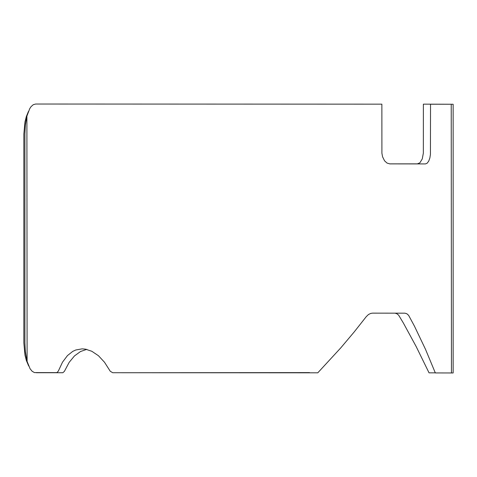 <?xml version="1.0" encoding="UTF-8"?>
<svg xmlns="http://www.w3.org/2000/svg" width="477" height="477" viewBox="0 0 477 477"><rect width="100%" height="100%" fill="white"/><g stroke="black" fill="none" stroke-linecap="round" stroke-linejoin="round"><path stroke-width="0.72" d="M451.224 104.248L451.451 372.96L453.15 372.966L453.138 104.254L430.534 104.219L430.433 154.405L429.866 157.959L428.728 161.137L427.04 163.319L425.412 163.921L389.816 163.879L387.026 163.068L384.545 160.803L382.566 156.784L381.904 153.177L381.868 104.153L35.632 104.034L33.277 104.69L31.083 106.615L29.747 108.631L26.897 116.126L27.1 361.393L30.075 368.745L32.15 371.285L34.433 372.585L56.894 372.62L58.272 371.195L62.511 362.168L67.466 355.586L72.725 351.406L75.73 349.999L82.104 348.86L85.419 349.146L91.811 351.269L98.441 355.711L104.505 362.246L110.259 371.261L112.691 372.722L317.795 372.811L340.787 347.858L354.238 331.891L366.276 316.633L368.488 314.498L370.844 313.383L372.567 313.145L404.872 313.18L406.774 313.693L408.616 315.333L414.435 326.125L425.538 349.397L435.328 372.931L451.451 372.96L451.224 104.248M27.1 361.393L26.897 116.126L25.376 124.819L24.899 133.739L24.899 343.046L25.376 351.966L27.1 361.393M121.504 372.728L309.561 372.609M394.95 313.162L396.745 313.657L398.629 315.154L403.321 322.929L416.153 346.523L429.05 372.853L435.68 372.853M451.182 104.248L423.373 104.147L423.343 153.165L422.258 158.936L419.873 162.824L417.411 163.855L389.584 163.855M28.453 111.421L26.366 116.454L24.983 121.856L23.85 134.001L23.85 342.999L24.983 355.144L26.366 360.546L28.674 365.972M36.33 372.722L62.851 372.728L64.389 371.368L69.165 362.353L74.454 355.943L80.518 351.519L86.814 349.343"/></g></svg>
